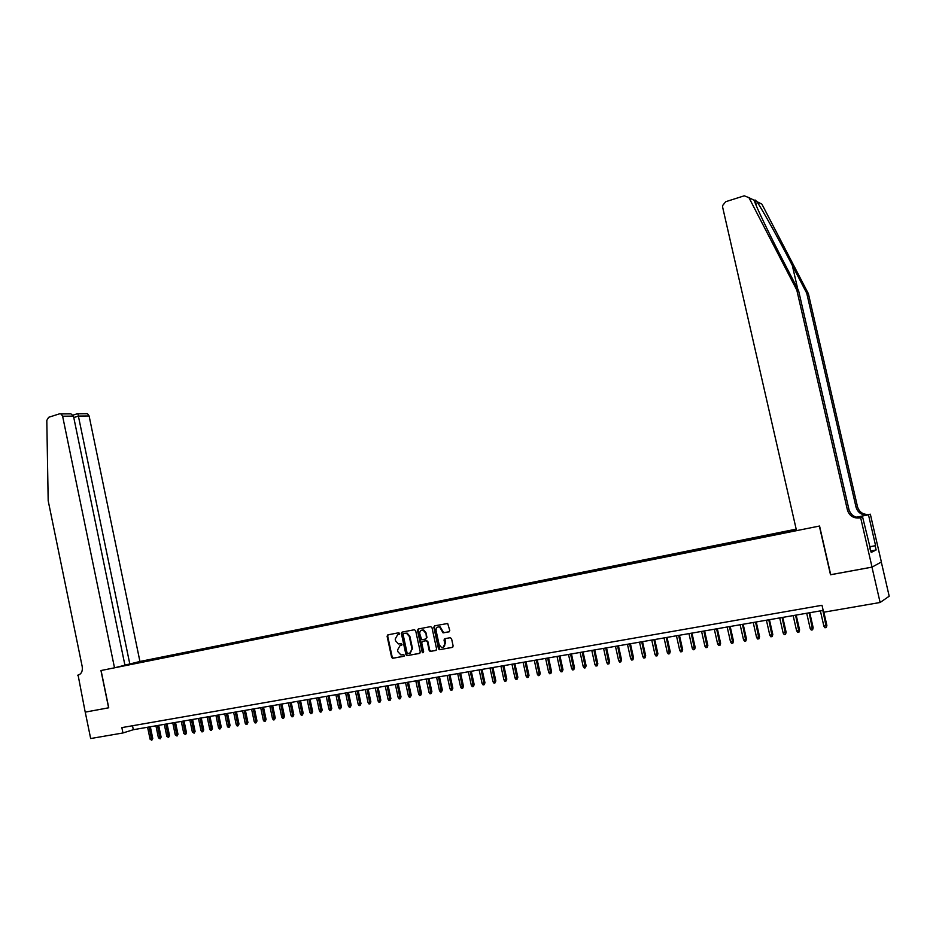 <?xml version="1.0" encoding="UTF-8"?>
<svg xmlns="http://www.w3.org/2000/svg" width="936" height="936" viewBox="0 0 936 936"><rect width="100%" height="100%" fill="white"/><g stroke="black" fill="none" stroke-linecap="round" stroke-linejoin="round"><path stroke-width="1.4" d="M399.637 633.438L398.736 632.759L387.855 634.854L387.094 636.223L391.622 657.318L392.57 658.3L403.802 656.312L404.352 655.352L403.697 654.662L400.9 654.907L397.929 651.76L397.554 649.993L400.035 645.618L401.989 644.389L401.368 643.711L398.42 643.933L395.577 640.821L395.203 639.066L397.671 634.678L399.637 633.438M448.964 631.882L449.771 630.478L447.689 623.481L434.608 625.845L433.813 627.237L438.457 648.718L439.347 649.701L452.334 647.419L453.141 646.015L451.561 638.703L450.228 637.697L444.846 638.703L444.038 640.107L444.822 643.722C444.974 646.355 443.875 647.572 441.5 647.396L439.148 644.775L436.082 630.63C435.965 627.869 437.135 626.664 439.616 627.003L443.079 632.865L449.186 631.812M830.712 574.669L871.966 567.134L880.121 602.491L889.2 596.22L881.302 562.021M830.513 574.774L819.351 526.067L101.076 670.515L108.74 707.792L85.246 712.132L90.663 738.539L122.967 732.97L133.333 729.717L823.165 610.401M880.121 602.491L823.586 612.238L821.995 605.288L121.855 727.611L122.967 732.97M415.666 630.724L414.379 629.741L402.152 632.092L401.38 633.473L405.955 654.685L406.879 655.668L419.492 653.433L420.276 652.053L415.666 630.724M418.287 628.992L430.654 626.605L431.964 627.6L436.609 649.058L435.813 650.45L430.08 651.409L429.179 650.426L427.296 641.733L425.997 640.75L422.487 641.406L421.691 642.786L423.645 651.807L422.815 652.766L422.183 652.076L417.491 630.373L418.287 628.992M401.649 632.385L401.848 633.333M796.185 529.144L139.932 661.471L89.107 415.958L78.554 416.064L73.78 417.561M796.22 529.296L137.311 662.126M117.246 667.134L796.489 530.49M132.514 725.751L133.333 729.717M136.481 663.261L136.293 662.384M131.52 663.565L131.239 664.314M444.413 639.978L444.226 639.112M434.854 625.798L434.362 627.073L439.78 649.479M398.256 634.503L399.344 634.292M399.988 645.629L401.719 645.232M388.136 634.795L387.68 636.047L392.207 657.13L393.483 658.113L404.095 656.171M402.421 632.046L401.953 633.298L406.516 654.498L407.803 655.492L419.843 653.281M403.65 633.532L403.1 634.491L407.113 653.129L409.523 653.539L412.015 649.151L409.266 636.386L406.563 633.309L404.095 633.391M410.179 653.34L412.015 649.151M404.223 633.356L407.137 633.134L409.839 636.211L412.589 648.964M436.176 650.298L430.49 651.421M422.838 641.3L426.559 640.563L427.857 641.558L429.741 650.239L431.04 651.234M418.532 628.945L418.064 630.209L423.435 652.591M425.353 632.736L423.154 630.174C420.744 629.905 419.62 631.121 419.761 633.801L421.68 639.721L425.634 639.077L426.43 637.697L425.915 632.56L423.715 630.01L421.902 630.092M425.845 639.019L426.43 637.697M425.915 632.56L426.991 637.521M438.247 626.886L440.177 626.839L443.629 632.689L449.303 631.753M443.29 647.244L444.822 643.722M445.045 638.668L445.372 643.535M440.329 649.537L452.708 647.267M152.767 738.516L151.784 740.259L150.064 739.171L152.767 738.516L150.333 726.781M151.784 740.259L149.093 726.991M150.064 739.171L147.595 727.249M124.886 664.993L129.811 663.998L77.91 413.806L87.528 413.735L89.107 415.958M129.811 663.998L139.932 661.471M108.623 707.815L100.948 670.539L114.508 667.813L62.618 416.216L61.027 413.934L59.553 413.817L48.625 417.304L46.8 420.428L48.181 500.701L82.216 666.619C82.789 671.159 81.42 674.002 78.086 675.137L85.211 712.132L108.74 707.78M77.641 675.23L78.718 674.961M114.508 667.813L124.933 665.215L73.476 416.11L62.618 416.216M86.077 413.63L87.528 413.735M68.258 413.759L70.949 413.864L73.476 416.11M756.861 201.603L761.881 204.106L808.388 293.693L806.727 293.167L792.289 265.356C778.612 238.879 762.103 209.173 756.861 201.603L755.141 200.035L754.159 200.257C755.808 206.002 769.673 234.971 783.841 262.185L798.572 290.605L848.987 509.629C850.953 515.432 855.071 518.006 861.331 517.374L859.856 517.912L860.664 517.748L872.036 567.122L830.723 574.739L819.562 526.02L796.524 530.654L722.604 207.043L722.522 205.663L725.716 201.708L744.249 195.811L748.94 197.648L796.805 290.055L847.454 510.132C849.432 515.958 853.562 518.556 859.856 517.912M808.388 293.693L857.516 506.832C859.435 512.472 863.448 514.975 869.556 514.355L870.34 514.192L881.373 561.986L872.036 567.122M798.572 290.605L796.805 290.055M856.463 517.222L868.163 514.858C862.021 515.49 857.996 512.975 856.066 507.3L806.727 293.167M869.474 546.811L875.593 545.641L869.497 546.916M869.813 548.297L871.229 552.415L876.143 549.958L875.183 545.828M870.258 548.215L862.606 517.035L860.664 517.748M870.34 514.192L856.627 517.269M875.593 545.641L868.491 514.87M860.067 517.549L862.606 517.035M876.143 549.958L870.889 550.953M161.109 737.123L160.126 738.867L158.406 737.767L161.109 737.123L158.664 725.33M160.126 738.867L157.435 725.552M158.406 737.767L155.926 725.809M169.521 735.708L168.538 737.451L166.807 736.363L169.521 735.708L167.064 723.879M168.538 737.451L165.836 724.09M166.807 736.363L164.315 724.359M177.98 734.292L177.009 736.035L175.266 734.935L177.98 734.292L175.512 722.417M177.009 736.035L174.295 722.627M175.266 734.935L172.762 722.896M186.51 732.853L185.539 734.62L183.795 733.508L186.51 732.853L184.029 720.942M185.539 734.62L182.812 721.153M183.795 733.508L181.28 721.422M195.097 731.414L194.126 733.18L192.371 732.069L195.097 731.414L192.605 719.468M194.126 733.18L191.4 719.679M192.371 732.069L189.844 719.936M203.744 729.963L202.784 731.73L201.919 731.882L201.018 730.618L203.744 729.963L201.252 717.97M202.784 731.73L200.035 718.181M201.018 730.618L198.479 718.45M212.46 728.5L211.501 730.279L210.623 730.419L209.722 729.156L212.46 728.5L209.945 716.461M211.501 730.279L208.751 716.672M209.722 729.156L207.172 716.941M221.235 727.026L220.288 728.805L219.398 728.957L218.497 727.693L221.235 727.026L218.708 714.952M220.288 728.805L217.515 715.151M218.497 727.693L215.935 715.432M230.081 725.552L229.133 727.33L228.244 727.483L227.331 726.207L230.081 725.552L227.542 713.419M229.133 727.33L226.348 713.63M227.331 726.207L224.757 713.899M238.984 724.054L238.036 725.845L237.147 725.985L236.235 724.721L238.984 724.054L236.434 711.886M238.036 725.845L235.252 712.085M236.235 724.721L233.649 712.366M247.958 722.545L247.01 724.347L246.109 724.487L245.197 723.212L247.958 722.545L245.384 710.33M247.01 724.347L244.214 710.541M245.197 723.212L242.599 710.822M256.99 721.036L256.054 722.826L255.142 722.978L254.229 721.703L256.99 721.036L254.416 708.774M256.054 722.826L253.246 708.973M254.229 721.703L251.62 709.254M266.093 719.503L265.157 721.305L264.244 721.457L263.332 720.17L266.093 719.503L263.507 707.207M265.157 721.305L262.349 707.405M263.332 720.17L260.699 707.686M275.266 717.97L274.342 719.772L273.417 719.924L272.493 718.637L275.266 717.97L272.657 705.615M274.342 719.772L271.51 705.814M272.493 718.637L269.861 706.107M284.509 716.414L283.585 718.228L282.649 718.38L281.736 717.081L284.509 716.414L281.888 704.024M283.585 718.228L280.741 704.223M281.736 717.081L279.08 704.504M293.81 714.858L292.898 716.672L291.962 716.824L291.037 715.525L293.81 714.858L291.19 702.409M292.898 716.672L290.043 702.608M291.037 715.525L288.37 702.901M303.194 713.279L302.281 715.104L301.334 715.256L300.409 713.957L303.194 713.279L300.55 700.795M302.281 715.104L299.415 700.994M300.409 713.957L297.73 701.286M312.647 711.699L311.735 713.524L310.787 713.688L309.851 712.366L312.647 711.699L309.991 699.157M311.735 713.524L308.868 699.356M309.851 712.366L307.16 699.648M322.171 710.096L321.259 711.933L320.311 712.097L319.375 710.775L322.171 710.096L319.492 697.519M321.259 711.933L318.38 697.706M319.375 710.775L316.66 698.01M331.765 708.482L330.864 710.33L329.893 710.494L328.957 709.16L331.765 708.482L329.074 695.857M330.864 710.33L327.974 696.056M328.957 709.16L326.243 696.349M341.429 706.867L340.529 708.716L339.569 708.868L338.621 707.546L341.429 706.867L338.727 694.196M340.529 708.716L337.627 694.383M338.621 707.546L335.884 694.688M351.175 705.229L350.286 707.078L349.303 707.242L348.356 705.908L351.175 705.229L348.461 692.511M350.286 707.078L347.361 692.698M348.356 705.908L345.606 693.003M360.992 703.579L360.103 705.44L359.12 705.604L358.172 704.27L360.992 703.579L358.254 690.815M360.103 705.44L357.178 691.002M358.172 704.27L355.411 691.306M370.878 701.918L370.001 703.79L369.006 703.954L368.059 702.608L370.878 701.918L368.14 689.107M370.001 703.79L367.064 689.294M368.059 702.608L365.274 689.598M380.847 700.245L379.981 702.117L378.975 702.292L378.027 700.935L380.847 700.245L378.097 687.387M379.981 702.117L377.032 687.562M378.027 700.935L375.231 687.878M390.897 698.56L390.031 700.444L389.025 700.608L388.066 699.25L390.897 698.56L388.124 685.643M390.031 700.444L387.071 685.831M388.066 699.25L385.258 686.147M401.017 696.864L400.163 698.747L399.145 698.911L398.186 697.554L401.017 696.864L398.233 683.9M400.163 698.747L397.192 684.076M398.186 697.554L395.355 684.392M411.232 695.155L410.366 697.039L409.348 697.215L408.388 695.846L411.232 695.155L408.424 682.133M410.366 697.039L407.382 682.321M408.388 695.846L405.545 682.636M421.516 693.424L420.662 695.319L419.632 695.495L418.673 694.114L421.516 693.424L418.696 680.355M420.662 695.319L417.667 680.542M418.673 694.114L415.806 680.858M431.882 691.692L431.04 693.588L429.998 693.763L429.027 692.383L431.882 691.692L429.051 678.565M431.04 693.588L428.021 678.74M429.027 692.383L426.161 679.068M442.33 689.937L441.488 691.844L440.435 692.02L439.475 690.628L442.33 689.937L439.475 676.763M441.488 691.844L438.469 676.939M439.475 690.628L436.585 677.266M452.86 688.171L452.029 690.078L450.965 690.253L450.005 688.861L452.86 688.171L449.994 674.95M452.029 690.078L448.999 675.113M450.005 688.861L447.092 675.453M463.472 686.38L462.653 688.299L461.588 688.486L460.617 687.082L463.472 686.38L460.594 673.113M462.653 688.299L459.611 673.288M460.617 687.082L457.692 673.616M474.178 684.59L473.359 686.509L472.282 686.696L471.311 685.292L474.178 684.59L471.276 671.264M473.359 686.509L470.305 671.428M471.311 685.292L468.374 671.767M484.965 682.777L484.158 684.707L483.07 684.895L482.087 683.479L484.965 682.777L482.052 669.404M484.158 684.707L481.081 669.568M482.087 683.479L479.138 669.907M495.846 680.952L495.039 682.894L493.939 683.069L492.968 681.665L495.846 680.952L492.909 667.52M495.039 682.894L491.95 667.684M492.968 681.665L489.996 668.023M506.809 679.115L506.013 681.057L504.902 681.244L503.919 679.817L506.809 679.115L503.86 665.625M506.013 681.057L502.913 665.788M503.919 679.817L500.935 666.139M517.854 677.266L517.07 679.208L515.958 679.396L514.975 677.968L517.854 677.266L514.894 663.718M517.07 679.208L513.958 663.881M514.975 677.968L511.969 664.232M529.004 675.394L528.22 677.348L527.097 677.535L526.114 676.096L529.004 675.394L526.02 661.799M528.22 677.348L525.096 661.951M526.114 676.096L523.084 662.302M540.236 673.51L539.464 675.464L538.34 675.652L537.346 674.212L540.236 673.51L537.241 659.857M539.464 675.464L536.328 660.009M537.346 674.212L534.304 660.36M551.561 671.603L550.801 673.569L549.666 673.756L548.66 672.317L551.561 671.603L548.554 657.903M550.801 673.569L547.654 658.055M548.66 672.317L545.606 658.406M562.992 669.685L562.232 671.662L561.085 671.849L560.079 670.398L562.992 669.685L559.962 655.925M562.232 671.662L559.073 656.077M560.079 670.398L557.014 656.44M574.505 667.754L573.756 669.731L572.598 669.93L571.592 668.468L574.505 667.754L571.463 653.936M573.756 669.731L570.586 654.088M571.592 668.468L568.503 654.451M586.123 665.812L585.374 667.789L584.216 667.988L583.21 666.526L586.123 665.812L583.058 651.936M585.374 667.789L582.192 652.076M583.21 666.526L580.098 652.439M597.835 663.846L597.098 665.835L595.928 666.034L594.91 664.56L597.835 663.846L594.746 649.912M597.098 665.835L593.904 650.052M594.91 664.56L591.786 650.426M609.64 661.857L608.915 663.858L607.733 664.057L606.715 662.583L609.64 661.857L606.54 647.864M608.915 663.858L605.709 648.016M606.715 662.583L603.58 648.379M621.562 659.857L620.837 661.869L619.644 662.068L618.626 660.582L621.562 659.857L618.439 645.817M620.837 661.869L617.608 645.957M618.626 660.582L615.467 646.331M633.567 657.844L632.865 659.857L631.66 660.055L630.63 658.57L633.567 657.844L630.431 643.734M632.865 659.857L629.624 643.874M630.63 658.57L627.448 644.249M645.688 655.808L644.986 657.832L643.769 658.031L642.751 656.534L645.688 655.808L642.529 641.64M644.986 657.832L641.733 641.78M642.751 656.534L639.545 642.166M657.903 653.761L657.212 655.785L655.984 655.996L654.966 654.486L657.903 653.761L654.732 639.534M657.212 655.785L653.948 639.674M654.966 654.486L651.737 640.048M670.235 651.69L669.544 653.726L668.316 653.936L667.286 652.427L670.235 651.69L667.029 637.404M669.544 653.726L666.268 637.545M667.286 652.427L664.045 637.919M682.66 649.607L681.993 651.643L680.741 651.854L679.712 650.345L682.66 649.607L679.442 635.263M681.993 651.643L678.694 635.392M679.712 650.345L676.447 635.778M695.202 647.501L694.535 649.549L693.283 649.76L692.242 648.238L695.202 647.501L691.961 633.099M694.535 649.549L691.224 633.216M692.242 648.238L688.966 633.613M707.85 645.384L707.195 647.431L705.931 647.642L704.89 646.121L707.85 645.384L704.597 630.911M707.195 647.431L703.872 631.039M704.89 646.121L701.59 631.426M720.615 643.243L719.971 645.302L718.684 645.512L717.643 643.98L720.615 643.243L717.339 628.711M719.971 645.302L716.625 628.828M717.643 643.98L714.32 629.226M733.485 641.078L732.853 643.149L731.554 643.36L730.513 641.815L733.485 641.078L730.185 626.488M732.853 643.149L729.495 626.605M730.513 641.815L727.167 627.003M746.472 638.902L745.852 640.973L744.541 641.195L743.5 639.639L746.472 638.902L743.161 624.242M745.852 640.973L742.482 624.359M743.5 639.639L740.13 624.768M759.576 636.702L758.967 638.785L757.645 639.007L756.592 637.451L759.576 636.702L756.241 621.972M758.967 638.785L755.574 622.089M756.592 637.451L753.211 622.498M772.797 634.479L772.188 636.574L770.866 636.796L769.813 635.228L772.797 634.479L769.439 619.69M772.188 636.574L768.795 619.808M769.813 635.228L766.408 620.217M786.135 632.245L785.538 634.339L784.204 634.561L783.139 632.993L786.135 632.245L782.753 617.386M785.538 634.339L782.122 617.503M783.139 632.993L779.723 617.912M799.59 629.986L799.016 632.092L797.659 632.315L796.594 630.735L799.59 629.986L796.185 615.069M799.016 632.092L795.577 615.174M796.594 630.735L793.155 615.595M813.162 627.705L812.6 629.823L811.243 630.045L810.178 628.465L813.162 627.705L809.745 612.717M812.6 629.823L809.16 612.823M810.178 628.465L806.703 613.244M826.874 625.412L826.324 627.529L824.944 627.752L823.879 626.161L826.874 625.412L823.844 612.191M826.324 627.529L822.861 610.459M823.879 626.161L820.381 610.88M393.483 658.113L392.898 658.3M392.207 657.13L391.622 657.318M387.68 636.047L387.094 636.223M792.289 265.356L797.729 289.002M848.987 509.629L847.454 510.132M856.066 507.3L857.516 506.832M754.159 200.257L748.94 197.648M868.163 514.858L869.556 514.355M61.027 413.934L70.949 413.864M77.77 413.618L73.008 415.116M755.141 200.035L756.616 206.482"/></g></svg>
